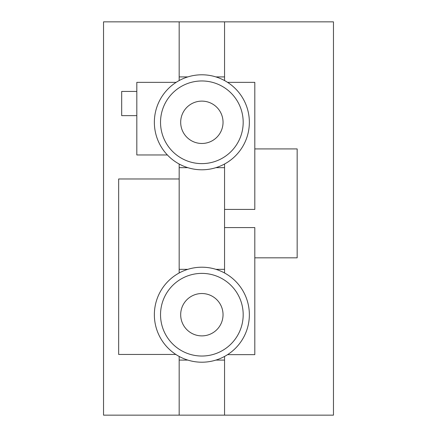 <?xml version="1.0" encoding="UTF-8"?>
<svg xmlns="http://www.w3.org/2000/svg" width="437" height="437" viewBox="0 0 437 437"><rect width="100%" height="100%" fill="white"/><g stroke="black" fill="none" stroke-linecap="round" stroke-linejoin="round"><path stroke-width="0.66" d="M179.17 272.978L179.17 167.671L187.834 167.671L179.17 167.671L179.17 164.022M224.552 272.978L224.552 269.329L215.883 269.329L224.552 269.329L224.552 167.671L215.883 167.671L224.552 167.671L224.552 164.022M179.17 80.566L179.17 76.912L187.834 76.912L179.17 76.912L179.17 21.85L333.464 21.85L333.464 415.15L224.552 415.15L224.552 360.088L215.883 360.088L224.552 360.088L224.552 356.434M224.552 21.85L224.552 76.912L215.883 76.912L224.552 76.912L224.552 80.566M179.17 21.85L103.536 21.85L103.536 415.15L179.17 415.15L179.17 356.434M179.17 360.088L187.834 360.088L179.17 360.088M179.17 269.329L187.834 269.329L179.17 269.329M179.17 415.15L224.552 415.15M179.17 178.973L118.662 178.973L118.662 354.445L175.838 354.445M167.387 154.966L136.814 154.966L136.814 82.358L176.144 82.358M254.804 257.83L297.16 257.83L297.16 148.919L254.804 148.919M227.579 82.358L254.804 82.358L254.804 209.421L224.552 209.421M224.552 227.579L254.804 227.579L254.804 354.642L227.579 354.642M180.683 122.294A21.178 21.178 0 0 1 201.861 101.116A21.178 21.178 0 0 1 223.039 122.294A21.178 21.178 0 0 1 201.861 143.473A21.178 21.178 0 0 1 180.683 122.294M243.185 122.294A41.329 41.329 0 0 1 201.861 163.618A41.329 41.329 0 0 1 160.532 122.294A41.329 41.329 0 0 1 201.861 80.965A41.329 41.329 0 0 1 243.185 122.294A41.329 41.329 0 0 1 201.861 163.618A41.329 41.329 0 0 1 160.532 122.294M249.358 122.294A47.496 47.496 0 0 0 201.861 74.793A47.496 47.496 0 0 0 154.359 122.294A47.496 47.496 0 0 0 201.861 169.791A47.496 47.496 0 0 0 249.358 122.294M180.683 314.706A21.178 21.178 0 0 1 201.861 293.527A21.178 21.178 0 0 1 223.039 314.706A21.178 21.178 0 0 1 201.861 335.884A21.178 21.178 0 0 1 180.683 314.706M243.185 314.706A41.329 41.329 0 0 1 201.861 356.035A41.329 41.329 0 0 1 160.532 314.706A41.329 41.329 0 0 1 201.861 273.382A41.329 41.329 0 0 1 243.185 314.706A41.329 41.329 0 0 1 201.861 356.035A41.329 41.329 0 0 1 160.532 314.706M249.358 314.706A47.496 47.496 0 0 0 201.861 267.209A47.496 47.496 0 0 0 154.359 314.706A47.496 47.496 0 0 0 201.861 362.207A47.496 47.496 0 0 0 249.358 314.706M136.814 91.431L121.688 91.431L121.688 115.636L136.814 115.636"/></g></svg>
